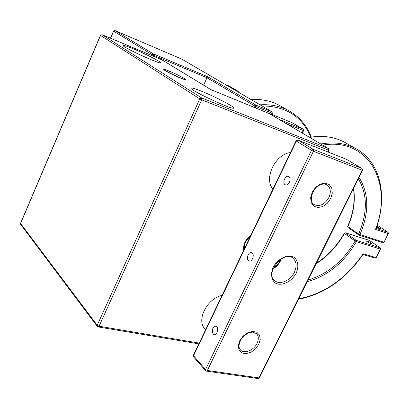 <?xml version="1.0" encoding="UTF-8"?>
<svg xmlns="http://www.w3.org/2000/svg" width="409" height="409" viewBox="0 0 409 409"><rect width="100%" height="100%" fill="white"/><g stroke="black" fill="none" stroke-linecap="round" stroke-linejoin="round"><path stroke-width="0.61" d="M298.473 299.276C324.076 294.337 345.61 279.367 363.069 254.367L363.151 253.784C345.748 278.907 324.276 293.902 298.723 298.774M367.026 241.647L366.326 240.937C368.315 241.295 370.063 242.174 371.576 243.57C370.748 243.636 369.235 242.992 367.026 241.647M279.751 119.786L271.627 114.857M322.737 145.123C369 137.005 393.371 184.234 375.493 229.423L376.009 228.815C387.594 197.174 381.076 163.191 357.292 149.454C346.955 143.431 334.787 141.606 320.794 143.978M376.531 227.312C378.903 228.457 380.278 228.933 380.651 228.733L376.894 226.223M285.053 184.658L285.533 184.899C288.979 186.284 292.046 177.404 288.457 176.417C285.308 175.113 282.098 182.889 285.053 184.658M213.15 334.117L214.137 334.685C217.46 335.559 219.193 326.551 215.794 326.085C212.435 327.323 211.555 329.997 213.15 334.117M248.483 260.671L249.239 261.08C252.65 262.195 254.996 253.258 251.479 252.542C248.549 251.525 245.901 258.713 248.483 260.671M181.611 59.024L114.955 30.557L153.319 53.86L207.762 76.774L206.964 77.736L203.595 85.179M222.051 295.395C206.76 298.56 195.85 320.758 205.246 329.245L205.655 329.649M290.451 152.542C275.088 154.275 263.519 178.718 272.956 189.091M201.479 91.207C195.154 88.666 191.683 87.623 191.064 88.088C188.575 89.622 233.836 110.778 233.677 108.017C234.909 106.964 215.037 96.621 201.479 91.207M133.59 48.927C127.153 46.258 123.62 45.087 122.981 45.404C120.916 46.462 160.809 64.857 160.614 62.776C161.611 62.086 145.614 53.906 133.59 48.927M97.265 326.372L20.701 224.51L20.547 223.314L100.43 35.343L199.781 98.881L97.224 325.267L20.598 223.508L100.532 35.43L102.112 34.714L161.652 59.653L210.911 89.632M262.062 105.967C285.871 106.069 302.098 116.458 310.738 137.148M233.723 89.428L238.018 91.227L238.227 92.056M260.093 104.822C271.366 104.137 281.377 106.34 290.119 111.432C299.996 117.398 307.057 125.941 311.295 137.061M224.838 84.244L229.03 86.008M251.049 99.545C262.225 98.912 272.159 101.125 280.86 106.192C272.118 101.105 262.154 98.876 250.968 99.494M238.595 92.27L238.104 91.273L229.255 86.125M363.151 253.784L375.943 257.598L374.905 258.023M286.162 123.564L303.238 130.512L302.072 132.945M375.493 229.423L388.448 233.631L388.11 232.378L377.216 225.216M359.02 177.45C369.041 193.426 369.342 212.481 359.93 234.613L383.795 242.2L382.89 242.711L384.061 242.225L388.182 233.595L388.003 232.327L377.21 225.231M362.972 254.51L375.068 258.099L376.214 257.614L380.298 249.055L356.377 241.668C344.015 262.644 327.624 275.988 307.205 281.709M376.214 257.614L380.564 249.081L380.125 247.782L356.213 240.364L355.135 240.983L356.377 241.668L356.213 240.364L345.503 232.864L369.03 240.267M380.564 249.081L380.247 247.839L369.184 240.293L345.365 232.798L344.434 233.467C337.251 246.136 327.819 256.233 316.126 263.759M279.526 119.515L303.1 129.137L303.238 130.512L303.621 130.629L303.187 129.178L292.19 122.782M376.152 228.411L388.11 232.378M358.356 178.789C367.573 194.418 367.665 212.838 358.627 234.04L359.93 234.613L358.749 235.011L358.627 234.04L347.854 226.622L348.11 227.655M353.575 188.406C355.533 200.696 353.627 213.432 347.854 226.622L347.982 227.588L359.02 235.149L382.747 242.644M345.365 232.798L344.204 233.253L344.434 233.467L355.135 240.983C343.32 261.095 327.619 274.117 308.038 280.032M271.842 114.408L291.924 122.644M309.674 137.424C323.534 135.154 335.62 137.02 345.927 143.022C335.538 136.989 323.412 135.098 309.536 137.342M369.542 240.507L380.247 247.839M303.187 129.178L291.975 122.659L271.842 114.402M297.384 140.144L298.028 140.164L296.326 141.09L311.494 150.313L313.228 149.362L313.432 151.253L362.134 170.226L361.893 168.406L313.228 149.362L298.028 140.164L346.351 159.239L362.011 168.467L346.551 159.357M193.355 355.329L193.575 356.914L193.355 355.329L296.044 140.865L297.926 140.113L346.157 159.162M296.044 140.865L296.326 141.09L193.513 355.769L205.558 369.506L311.494 150.313L313.432 151.253L207.373 370.452L206.458 371.127L205.609 370.666L206.458 371.127L258.028 378.529L258.948 377.89L207.373 370.452L205.558 369.506L205.609 370.666L193.575 356.914M362.553 170.338L259.459 377.773L258.948 377.89L362.134 170.226L362.553 170.338L362.011 168.467M330.676 198.554L332.282 193.155L331.781 188.171L329.25 184.577L325.16 183.104L320.319 184.07L315.697 187.307L312.236 192.169L310.641 197.659L311.223 202.67L313.846 206.197L317.962 207.562L322.752 206.53L327.277 203.314L330.676 198.554M296.198 273.176C298.979 266.765 298.171 260.507 294.066 257.292C287.916 253.744 277.731 258.534 273.181 267.251C270.385 273.825 271.366 280.119 275.594 283.186C281.878 286.489 291.74 281.632 296.198 273.176M258.831 344.291L260.242 339.373L259.505 335.063L256.75 332.215L252.491 331.413L247.573 332.834L242.982 336.224L239.648 340.886L238.258 345.886L239.081 350.206L241.923 352.987L246.203 353.698L251.065 352.226L255.564 348.872L258.831 344.291M272.997 268.933C276.249 267.021 278.754 264.332 280.502 260.865L281.336 258.846M328.821 197.639C331.208 192.077 330.671 187.859 327.21 184.991C325.022 183.575 322.256 183.728 318.918 185.456C312.716 188.099 308.289 201.693 313.933 204.464C319.48 206.995 324.444 204.715 328.821 197.639M294.383 272.261C297.031 266.295 296.591 261.642 293.074 258.299C284.229 249.516 264.378 273.514 274.644 280.615C279.679 285.308 290.508 280.64 294.383 272.261M257.056 343.381C258.907 339.286 258.718 336.019 256.479 333.575L252.588 332.113L248.928 332.778C245.558 334.388 242.767 336.842 240.558 340.135C239.219 344.066 238.692 346.101 238.968 346.239L239.301 348.008L240.512 350.007C244.301 354.214 253.882 350.314 257.056 343.381M181.836 59.147L271.811 111.672L255.901 105.098L207.762 76.774M253.836 107.23L254.49 105.829L255.901 105.098L256.014 106.565L254.49 105.829L206.964 77.736L153.349 55.235L153.002 56.028M110.588 38.262L113.625 31.161L114.924 30.542L181.637 59.034L271.913 111.723L271.939 113.119L256.014 106.565L255.405 107.869M151.514 55.404L151.897 54.53L153.349 55.235L153.319 53.86L151.897 54.53L113.625 31.161L114.878 30.527M271.177 114.735L271.939 113.119L272.379 113.262L271.913 111.723M250.645 235.686C245.323 239.669 243.028 244.464 243.754 250.073M328.212 152.071L329.066 150.323L328.626 150.2L328.432 148.493L201.642 97.945L201.729 99.832L328.626 150.2L327.798 151.908M161.892 59.801L102.066 34.693L201.642 97.945L199.781 98.881L201.729 99.832L99.055 326.224L98.201 326.949L97.915 326.76M199.203 343.115L99.055 326.224L97.224 325.267L97.296 326.413L98.201 326.949L198.851 343.857M329.066 150.323L328.545 148.549L268.836 113.385M169.316 71.176C156.719 65.967 167.537 72.776 180.211 77.961C192.67 83.053 181.484 76.161 169.316 71.176M210.85 89.607L269.071 113.492L328.545 148.549M269.153 113.549L210.886 89.617L161.57 59.617M181.013 78.277L167.767 72.142M100.563 35.358L102.01 34.678M224.822 84.234L229.193 86.079L238.104 91.273M280.86 106.192L288.918 110.752M302.415 133.145L303.621 130.629M384.061 242.225L388.448 233.631M344.204 233.253C337.123 245.753 327.839 255.768 316.351 263.304M347.64 226.387C353.34 213.35 355.283 200.768 353.458 188.641M345.927 143.022L356.06 148.758M280.86 259.142L280.257 260.518C278.601 263.82 276.244 266.453 273.197 268.406M258.028 378.529L259.459 377.773M272.379 113.262L271.576 114.965M110.486 38.221L113.533 31.089M250.211 236.596C247.128 239.224 245.282 241.796 244.669 244.321L244.342 248.851M164.081 69.995L175.533 75.931L185.067 79.663M20.547 223.314L20.701 224.51"/></g></svg>
